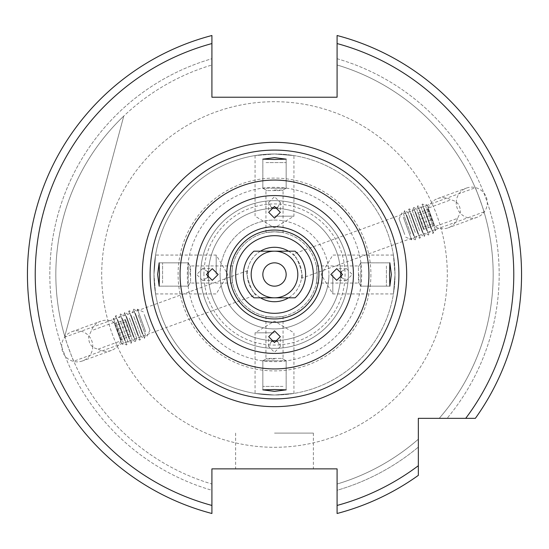 <?xml version="1.0" encoding="UTF-8"?>
<svg xmlns="http://www.w3.org/2000/svg" width="549" height="549" viewBox="0 0 549 549"><rect width="100%" height="100%" fill="white"/><g stroke="black" fill="none" stroke-linecap="round" stroke-linejoin="round"><path stroke-width="0.41" stroke-dasharray="2.75 2.06" d="M274.5 360.755L262.841 360.755L274.5 360.755M274.5 358.957L265.949 358.957L274.5 358.957M271.309 341.581L268.667 346.529L274.5 352.28L280.333 346.529L277.691 341.581M274.5 317.205C263.465 316.272 263.465 316.272 274.5 317.205C263.465 316.272 263.465 316.272 274.5 317.205C285.535 316.272 285.535 316.272 274.5 317.205C285.535 316.272 285.535 316.272 274.5 317.205A42.705 42.705 0 0 1 231.795 274.5A42.705 42.705 0 0 1 274.5 231.795C285.535 232.728 285.535 232.728 274.5 231.795C285.535 232.728 285.535 232.728 274.5 231.795A42.705 42.705 0 0 1 317.205 274.5A42.705 42.705 0 0 1 274.5 317.205A42.705 42.705 0 0 1 231.795 274.5A42.705 42.705 0 0 1 274.5 231.795A42.705 42.705 0 0 1 317.205 274.5A42.705 42.705 0 0 1 274.5 317.205M360.755 274.5L360.755 286.159L360.755 274.5M358.957 274.5L358.957 283.051L358.957 274.5M341.581 277.691L346.529 280.333L352.28 274.5L346.529 268.667L341.581 271.309M317.205 274.5C316.272 285.535 316.272 285.535 317.205 274.5C316.272 285.535 316.272 285.535 317.205 274.5C316.272 263.465 316.272 263.465 317.205 274.5C316.272 263.465 316.272 263.465 317.205 274.5M274.5 188.245L286.159 188.245L274.5 188.245M274.5 190.043L283.051 190.043L274.5 190.043M277.691 207.419L280.333 202.471L274.5 196.72L268.667 202.471L271.309 207.419M188.245 274.5L188.245 262.841L188.245 274.5M190.043 274.5L190.043 265.949L190.043 274.5M207.419 271.309L202.471 268.667L196.72 274.5L202.471 280.333L207.419 277.691M231.795 274.5C232.728 263.465 232.728 263.465 231.795 274.5C232.728 263.465 232.728 263.465 231.795 274.5C232.728 285.535 232.728 285.535 231.795 274.5C232.728 285.535 232.728 285.535 231.795 274.5M292.665 254.235C295.705 252.259 305.038 277.904 301.442 278.35C305.045 277.918 295.698 252.245 292.665 254.235L475.242 187.785C475.359 186.9 484.671 212.497 484.019 211.893C484.678 212.504 475.365 186.914 475.242 187.785M274.5 247.29A27.21 27.21 0 0 1 301.71 274.5A27.21 27.21 0 0 1 274.5 301.71A27.21 27.21 0 0 1 247.29 274.5A27.21 27.21 0 0 1 274.5 247.29M288.513 251.174A27.21 27.21 0 0 1 288.513 297.826M274.5 468.873L313.376 468.873L274.5 468.873M274.5 433.113L313.376 433.113L274.5 433.113M120.773 340.922A15.55 15.55 0 0 1 98.147 349.157C91.614 347.86 88.458 343.633 88.677 336.475L91.415 330.663A15.55 15.55 0 0 1 114.041 322.428L119.778 336.475L120.773 340.922L98.147 349.157M92.788 346.295A15.55 15.55 0 0 1 82.556 360.913A15.55 15.55 0 0 1 61.687 346.295A15.55 15.55 0 0 1 71.919 331.685A15.55 15.55 0 0 1 92.788 346.295M428.227 208.078A15.55 15.55 0 0 1 450.853 199.843C457.399 201.154 460.556 205.381 460.323 212.525L457.585 218.337L434.959 226.572L429.222 212.525L428.227 208.078L450.853 199.843M456.212 202.705A15.55 15.55 0 0 1 466.444 188.087A15.55 15.55 0 0 1 487.313 202.705A15.55 15.55 0 0 1 477.081 217.315A15.55 15.55 0 0 1 456.212 202.705M274.5 220.074A54.426 54.426 0 0 1 328.926 274.5A54.426 54.426 0 0 0 274.5 220.074A54.426 54.426 0 0 0 220.074 274.5A54.426 54.426 0 0 1 274.5 220.074M203.926 274.5A70.574 70.574 0 0 1 274.5 203.926A70.574 70.574 0 0 1 345.074 274.5A70.574 70.574 0 0 1 274.5 345.074A70.574 70.574 0 0 1 203.926 274.5M208.414 274.5A66.086 66.086 0 0 1 274.5 208.414A66.086 66.086 0 0 1 340.586 274.5A66.086 66.086 0 0 1 274.5 340.586A66.086 66.086 0 0 1 208.414 274.5A66.086 66.086 0 0 1 274.5 208.414A66.086 66.086 0 0 1 340.586 274.5A66.086 66.086 0 0 1 274.5 340.586A66.086 66.086 0 0 1 208.414 274.5M200.639 274.5A73.861 73.861 0 0 1 274.5 200.639A73.861 73.861 0 0 1 348.361 274.5A73.861 73.861 0 0 1 274.5 348.361A73.861 73.861 0 0 1 200.639 274.5A73.861 73.861 0 0 1 274.5 200.639A73.861 73.861 0 0 1 348.361 274.5A73.861 73.861 0 0 1 274.5 348.361A73.861 73.861 0 0 1 200.639 274.5M447.298 274.5A172.798 172.798 0 0 1 274.5 447.298A172.798 172.798 0 0 1 101.702 274.5A172.798 172.798 0 0 1 274.5 101.702A172.798 172.798 0 0 1 447.298 274.5A172.798 172.798 0 0 1 274.5 447.298A172.798 172.798 0 0 1 101.702 274.5A172.798 172.798 0 0 1 274.5 101.702A172.798 172.798 0 0 1 447.298 274.5M521.55 274.5A247.05 247.05 0 0 0 337.086 35.507L337.086 64.974L337.086 35.507A247.05 247.05 0 0 1 521.55 274.5A247.05 247.05 0 0 0 337.086 35.507A247.05 247.05 0 0 1 475.359 418.338L439.207 418.338L475.359 418.338A247.05 247.05 0 0 0 521.55 274.5A247.05 247.05 0 0 1 475.359 418.338M49.822 274.5A224.678 224.678 0 0 1 211.914 58.716L211.914 35.507A247.05 247.05 0 0 0 211.914 513.493A247.05 247.05 0 0 1 211.914 35.507L211.914 58.716A224.678 224.678 0 0 0 211.914 490.284L211.914 484.026A218.674 218.674 0 0 1 211.914 64.974A218.674 218.674 0 0 0 211.914 484.026L211.914 490.284A224.678 224.678 0 0 1 49.822 274.5M337.086 64.974A218.674 218.674 0 0 1 439.207 418.338A218.674 218.674 0 0 0 337.086 64.974M337.086 58.716A224.678 224.678 0 0 1 447.099 418.338A224.678 224.678 0 0 0 337.086 58.716M274.5 216.189L293.935 216.189L274.5 216.189M274.5 153.988L293.935 155.566L274.5 153.988L255.065 155.566L274.5 153.988A120.512 120.512 0 0 1 395.012 274.5A120.512 120.512 0 0 1 274.5 395.012L255.065 393.434L274.5 395.012A120.512 120.512 0 0 1 153.988 274.5A120.512 120.512 0 0 1 274.5 153.988A120.512 120.512 0 0 1 395.012 274.5A120.512 120.512 0 0 1 274.5 395.012A120.512 120.512 0 0 1 153.988 274.5A120.512 120.512 0 0 1 274.5 153.988M332.811 274.5L332.811 293.935L332.811 274.5M395.012 274.5L393.434 293.935L395.012 274.5L393.434 255.065L395.012 274.5M274.5 332.811L255.065 332.811L274.5 332.811M153.988 274.5L155.566 255.065L153.988 274.5L155.566 293.935L153.988 274.5M216.189 274.5L216.189 255.065L216.189 274.5M274.5 150.103A124.397 124.397 0 0 0 150.103 274.5A124.397 124.397 0 0 0 274.5 398.897A124.397 124.397 0 0 1 150.103 274.5A124.397 124.397 0 0 1 274.5 150.103A124.397 124.397 0 0 1 398.897 274.5A124.397 124.397 0 0 1 274.5 398.897A124.397 124.397 0 0 0 398.897 274.5A124.397 124.397 0 0 0 274.5 150.103A124.397 124.397 0 0 1 398.897 274.5A124.397 124.397 0 0 1 274.5 398.897A124.397 124.397 0 0 1 150.103 274.5A124.397 124.397 0 0 1 274.5 150.103A124.397 124.397 0 0 0 150.103 274.5A124.397 124.397 0 0 0 274.5 398.897M274.5 235.679A38.821 38.821 0 0 1 313.321 274.5A38.821 38.821 0 0 1 274.5 313.321A38.821 38.821 0 0 1 235.679 274.5A38.821 38.821 0 0 1 274.5 235.679M328.926 274.5A54.426 54.426 0 0 1 274.5 328.926A54.426 54.426 0 0 1 220.074 274.5A54.426 54.426 0 0 0 274.5 328.926A54.426 54.426 0 0 0 328.926 274.5M114.041 322.428L91.415 330.663M256.335 294.765C253.295 296.748 243.962 271.076 247.558 270.65C243.962 271.089 253.295 296.734 256.335 294.765L73.758 361.215C73.641 362.1 64.329 336.503 64.981 337.107C64.322 336.496 73.635 362.086 73.758 361.215M247.558 270.65L64.981 337.107M484.019 211.893L301.442 278.35M274.5 231.795C263.465 232.728 263.465 232.728 274.5 231.795C263.465 232.728 263.465 232.728 274.5 231.795M274.5 395.012L293.935 393.434L274.5 395.012M260.487 297.826A27.21 27.21 0 0 1 260.487 251.174M123.765 116.079A218.674 218.674 0 0 0 64.755 336.324L123.765 116.079A218.674 218.674 0 0 0 64.755 336.324L123.765 116.079M211.914 513.493L211.914 505.444A239.275 239.275 0 0 1 211.914 43.556L211.914 97.228L337.086 97.228L337.086 43.556A239.275 239.275 0 0 1 465.717 418.338L418.338 418.338L418.338 465.717A239.275 239.275 0 0 1 337.086 505.444L337.086 468.873L211.914 468.873L211.914 513.493A247.05 247.05 0 0 1 211.914 35.507M337.086 513.493L337.086 484.026A218.674 218.674 0 0 0 418.338 439.207A218.674 218.674 0 0 1 337.086 484.026L337.086 490.284A224.678 224.678 0 0 0 418.338 447.099A224.678 224.678 0 0 1 337.086 490.284L337.086 513.493A247.05 247.05 0 0 0 418.338 475.359A247.05 247.05 0 0 1 337.086 513.493A247.05 247.05 0 0 0 418.338 475.359L418.338 465.717M457.585 218.337A15.55 15.55 0 0 1 434.959 226.572M297.826 274.5A23.326 23.326 0 0 1 274.5 297.826L295.074 297.826A31.101 31.101 0 0 0 295.074 251.174L253.926 251.174A31.101 31.101 0 0 0 253.926 297.826L274.5 297.826A23.326 23.326 0 0 1 251.174 274.5A23.326 23.326 0 0 1 274.5 251.174A23.326 23.326 0 0 1 297.826 274.5M286.159 274.5A11.659 11.659 0 0 1 274.5 286.159A11.659 11.659 0 0 1 262.841 274.5A11.659 11.659 0 0 1 274.5 262.841A11.659 11.659 0 0 1 286.159 274.5M144.236 314.453L149.959 330.175L144.236 314.453M145.711 331.912L137.435 309.169L145.711 331.912M138.19 314.886L145.437 334.794L138.19 314.886M135.322 313.218L144.476 338.376L135.322 313.218M142.411 334.039L133.407 309.307L142.411 334.039M133.771 316.498L141.011 336.407L133.771 316.498M130.902 314.831L140.057 339.982L130.902 314.831M137.991 335.645L128.988 310.912L137.991 335.645M129.344 318.104L136.591 338.012L129.344 318.104M126.483 316.437L135.637 341.588L126.483 316.437M133.572 337.251L124.568 312.525L133.572 337.251M124.925 319.717L132.172 339.625L124.925 319.717M122.063 318.043L131.218 343.2L122.063 318.043M129.152 338.863L120.149 314.131L129.152 338.863M120.505 321.323L127.752 341.231L120.505 321.323M117.644 319.655L126.798 344.806L117.644 319.655M124.733 340.469L115.729 315.737L124.733 340.469M116.086 322.929L123.333 342.844L116.086 322.929M121.439 340.442L113.403 318.358L121.439 340.442M114.322 323.189L121.686 343.441L114.322 323.189M118.145 333.696L114.46 323.574L118.145 333.696L129.104 329.702L126.153 321.604L115.194 325.591M114.46 323.574L125.419 319.587L126.153 321.604M125.419 319.587L127.636 325.674L116.676 329.661M127.636 325.674L130.58 333.771L119.62 337.765M129.104 329.702L130.58 333.771M131.314 335.789L120.355 339.776M404.764 234.547L399.041 218.825L404.764 234.547M403.289 217.088L411.565 239.831L403.289 217.088M410.81 234.114L403.563 214.206L410.81 234.114M413.678 235.782L404.524 210.624L413.678 235.782M406.589 214.961L415.593 239.693L406.589 214.961M415.229 232.502L407.989 212.593L415.229 232.502M418.098 234.169L408.943 209.018L418.098 234.169M411.009 213.355L420.012 238.088L411.009 213.355M419.656 230.896L412.409 210.988L419.656 230.896M422.517 232.563L413.363 207.412L422.517 232.563M415.428 211.749L424.432 236.475L415.428 211.749M424.075 229.283L416.828 209.375L424.075 229.283M426.937 230.957L417.782 205.8L426.937 230.957M419.848 210.137L428.851 234.869L419.848 210.137M428.495 227.677L421.248 207.769L428.495 227.677M431.356 229.345L422.202 204.194L431.356 229.345M424.267 208.531L433.271 233.263L424.267 208.531M432.914 226.071L425.667 206.156L432.914 226.071M427.561 208.558L435.597 230.642L427.561 208.558M434.678 225.811L427.314 205.559L434.678 225.811M430.855 215.304L434.54 225.426L430.855 215.304L419.896 219.298L422.847 227.396L433.806 223.409M434.54 225.426L423.581 229.413L422.847 227.396M423.581 229.413L421.364 223.326L432.324 219.339M421.364 223.326L418.42 215.229L429.38 211.235M419.896 219.298L418.42 215.229M417.686 213.211L428.645 209.224M268.955 358.422L282.124 358.422L268.955 358.422M266.011 360.755L286.159 360.755L266.011 360.755M282.989 386.414L262.841 386.414L282.989 386.414M358.422 280.045L358.422 266.876L358.422 280.045M360.755 282.989L360.755 262.841L360.755 282.989M386.414 266.011L386.414 286.159L386.414 266.011M280.045 190.578L266.876 190.578L280.045 190.578M282.989 188.245L262.841 188.245L282.989 188.245M266.011 162.586L286.159 162.586L266.011 162.586M190.578 268.955L190.578 282.124L190.578 268.955M188.245 266.011L188.245 286.159L188.245 266.011M162.586 282.989L162.586 262.841L162.586 282.989M370.904 274.5A96.404 96.404 0 0 1 274.5 370.904A96.404 96.404 0 0 1 178.096 274.5A96.404 96.404 0 0 1 274.5 178.096A96.404 96.404 0 0 1 370.904 274.5M361.674 274.5A87.174 87.174 0 0 1 274.5 361.674A87.174 87.174 0 0 1 187.326 274.5A87.174 87.174 0 0 1 274.5 187.326A87.174 87.174 0 0 1 361.674 274.5M265.949 316.341L265.949 358.957L262.841 360.755L262.841 389.852M316.341 283.051L358.957 283.051L360.755 286.159L389.852 286.159M283.051 232.659L283.051 190.043L286.159 188.245L286.159 159.148M232.659 265.949L190.043 265.949L188.245 262.841L159.148 262.841M313.376 433.113L313.376 468.873M111.413 350.406L82.556 360.913M437.587 198.594L466.444 188.087M255.065 155.566L255.065 216.189L274.5 227.869L293.935 216.189L293.935 155.566M393.434 255.065L332.811 255.065L321.131 274.5L332.811 293.935L393.434 293.935M293.935 393.434L293.935 332.811L274.5 321.131L255.065 332.811L255.065 393.434M155.566 293.935L216.189 293.935L227.869 274.5L216.189 255.065L155.566 255.065M202.471 268.667L212.298 268.667M280.333 202.471L280.333 212.298M346.529 280.333L336.702 280.333M268.667 346.529L268.667 336.702M280.333 346.529L280.333 336.702M346.529 268.667L336.702 268.667M268.667 202.471L268.667 212.298M202.471 280.333L212.298 280.333M477.081 217.315L448.224 227.814M71.919 331.685L100.776 321.186M235.624 433.113L235.624 468.873M232.659 283.051L190.043 283.051L188.245 286.159L159.148 286.159M265.949 232.659L265.949 190.043L262.841 188.245L262.841 159.148M316.341 265.949L358.957 265.949L360.755 262.841L389.852 262.841M283.051 316.341L283.051 358.957L286.159 360.755L286.159 389.852M149.959 330.175L147.214 336.043L145.437 334.794L144.476 338.376L144.044 338.527L141.011 336.407L140.057 339.982L139.624 340.14L136.591 338.012L135.637 341.588L135.205 341.746L132.172 339.625L131.218 343.2L130.786 343.358L127.752 341.231L126.798 344.806L126.366 344.964L123.333 342.844L122.901 344.456L121.686 343.441M143.31 311.907L137.435 309.169L136.873 311.269L133.839 309.149L133.407 309.307L132.453 312.882L129.42 310.755L128.988 310.912L128.034 314.488L125 312.367L124.568 312.525L123.614 316.1L120.581 313.973L120.149 314.131L119.195 317.706L116.162 315.586L115.729 315.737L114.768 319.312L113.403 318.358L113.128 319.916M399.041 218.825L401.786 212.957L403.563 214.206L404.524 210.624L404.956 210.473L407.989 212.593L408.943 209.018L409.376 208.86L412.409 210.988L413.363 207.412L413.795 207.254L416.828 209.375L417.782 205.8L418.214 205.642L421.248 207.769L422.202 204.194L422.634 204.036L425.667 206.156L426.099 204.544L427.314 205.559M405.69 237.093L411.565 239.831L412.127 237.731L415.161 239.851L415.593 239.693L416.547 236.118L419.58 238.245L420.012 238.088L420.966 234.512L424 236.633L424.432 236.475L425.386 232.9L428.419 235.027L428.851 234.869L429.805 231.294L432.838 233.414L433.271 233.263L434.232 229.688L435.597 230.642L435.872 229.084M282.124 358.422L286.159 360.755L286.159 386.414M262.841 386.414L262.841 360.755L266.876 358.422M358.422 266.876L360.755 262.841L386.414 262.841M386.414 286.159L360.755 286.159L358.422 282.124M266.876 190.578L262.841 188.245L262.841 162.586M286.159 162.586L286.159 188.245L282.124 190.578M190.578 282.124L188.245 286.159L162.586 286.159M162.586 262.841L188.245 262.841L190.578 266.876"/><path stroke-width="0.82" d="M277.691 341.581L274.5 340.613L271.309 341.581M274.5 389.522L262.841 389.852L274.5 391.355L286.159 389.852L274.5 389.522M341.581 271.309L340.613 274.5L341.581 277.691M389.522 274.5L389.852 286.159L391.355 274.5L389.852 262.841L389.522 274.5M271.309 207.419L274.5 208.387L277.691 207.419M274.5 159.478L286.159 159.148L274.5 157.645L262.841 159.148L274.5 159.478M207.419 277.691L208.387 274.5L207.419 271.309M159.478 274.5L159.148 262.841L157.645 274.5L159.148 286.159L159.478 274.5M260.487 251.174A27.21 27.21 0 0 1 288.513 251.174M288.513 297.826A27.21 27.21 0 0 1 260.487 297.826M211.914 513.082L211.914 513.493A247.05 247.05 0 0 1 211.914 35.507L211.914 97.228L337.086 97.228L337.086 35.507A247.05 247.05 0 0 1 475.359 418.338L418.338 418.338L418.338 475.359A247.05 247.05 0 0 1 337.086 513.493L337.086 505.444L337.086 513.493A247.05 247.05 0 0 0 418.338 475.359M521.55 274.5A247.05 247.05 0 0 1 475.359 418.338L465.717 418.338A239.275 239.275 0 0 0 337.086 43.556L337.086 35.507M274.5 235.679A38.821 38.821 0 0 1 313.321 274.5A38.821 38.821 0 0 1 274.5 313.321A38.821 38.821 0 0 1 235.679 274.5A38.821 38.821 0 0 1 274.5 235.679M274.5 398.897A124.397 124.397 0 0 1 150.103 274.5A124.397 124.397 0 0 1 274.5 150.103A124.397 124.397 0 0 1 398.897 274.5A124.397 124.397 0 0 1 274.5 398.897M206.465 274.5L212.298 268.667L218.138 274.5L212.298 280.333L206.465 274.5M274.5 206.465L280.333 212.298L274.5 218.138L268.667 212.298L274.5 206.465M342.535 274.5L336.702 280.333L330.862 274.5L336.702 268.667L342.535 274.5M274.5 342.535L268.667 336.702L274.5 330.862L280.333 336.702L274.5 342.535M211.914 513.493L211.914 505.444A239.275 239.275 0 0 1 211.914 43.556L211.914 35.507A247.05 247.05 0 0 0 211.914 513.493L211.914 468.873L337.086 468.873L337.086 505.444A239.275 239.275 0 0 0 418.338 465.717M251.174 274.5A23.326 23.326 0 0 0 274.5 297.826L253.926 297.826A31.101 31.101 0 0 1 253.926 251.174L295.074 251.174A31.101 31.101 0 0 1 295.074 297.826L274.5 297.826A23.326 23.326 0 0 0 297.826 274.5A23.326 23.326 0 0 0 274.5 251.174A23.326 23.326 0 0 0 251.174 274.5M286.159 274.5A11.659 11.659 0 0 1 274.5 286.159A11.659 11.659 0 0 1 262.841 274.5A11.659 11.659 0 0 1 274.5 262.841A11.659 11.659 0 0 1 286.159 274.5M274.5 142.328A132.172 132.172 0 0 1 406.672 274.5A132.172 132.172 0 0 1 274.5 406.672A132.172 132.172 0 0 1 142.328 274.5A132.172 132.172 0 0 1 274.5 142.328M274.5 230.065A44.435 44.435 0 0 1 318.935 274.5A44.435 44.435 0 0 1 274.5 318.935A44.435 44.435 0 0 1 230.065 274.5A44.435 44.435 0 0 1 274.5 230.065M274.5 322.297A47.797 47.797 0 0 1 226.703 274.5A47.797 47.797 0 0 1 274.5 226.703A47.797 47.797 0 0 1 322.297 274.5A47.797 47.797 0 0 1 274.5 322.297M274.5 353.426A78.926 78.926 0 0 1 195.574 274.5A78.926 78.926 0 0 1 274.5 195.574A78.926 78.926 0 0 1 353.426 274.5A78.926 78.926 0 0 1 274.5 353.426M274.5 368.928A94.428 94.428 0 0 1 180.072 274.5A94.428 94.428 0 0 1 274.5 180.072A94.428 94.428 0 0 1 368.928 274.5A94.428 94.428 0 0 1 274.5 368.928"/></g></svg>
